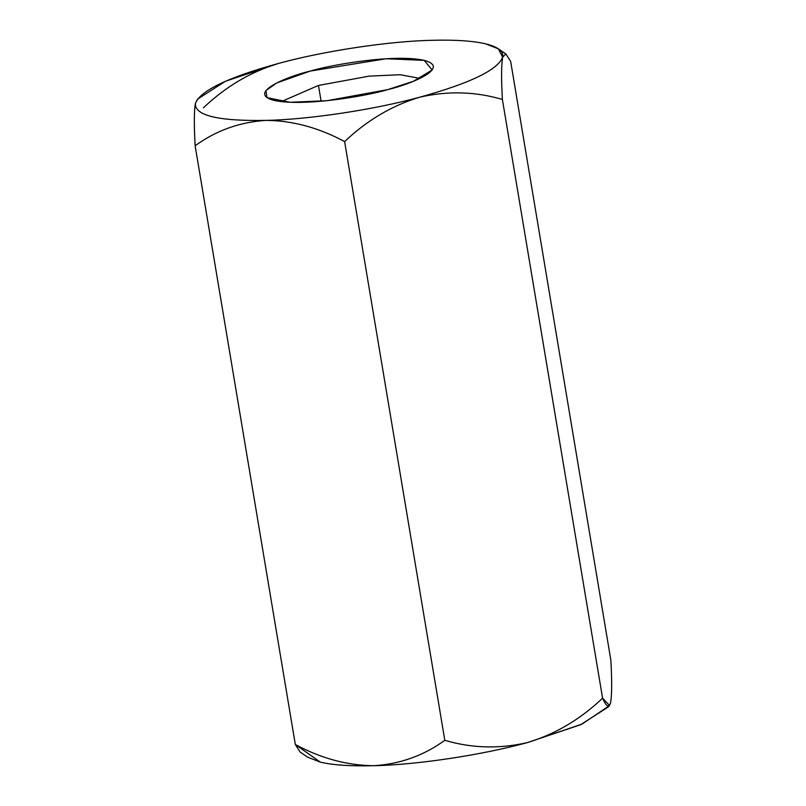 <?xml version="1.0" encoding="UTF-8"?>
<svg xmlns="http://www.w3.org/2000/svg" width="806" height="806" viewBox="0 0 806 806"><rect width="100%" height="100%" fill="white"/><g stroke="black" fill="none" stroke-linecap="round" stroke-linejoin="round"><path stroke-width="1.21" d="M502.642 57.186C497.856 69.9 470.18 83.25 419.614 97.234C470.18 83.25 497.856 69.9 502.642 57.186C503.78 51.342 498.118 46.899 485.645 43.856C472.921 40.874 455.058 39.685 432.036 40.3C455.058 39.685 472.921 40.874 485.645 43.856L498.38 48.834L502.642 57.186C501.332 64.903 501.251 78.988 502.39 99.46C475.228 91.471 447.632 90.735 419.614 97.234C391.857 105.626 366.861 120.416 344.625 141.594L444.811 740.311C471.933 748.311 499.529 749.056 527.598 742.538C555.304 734.155 580.3 719.365 602.586 698.177L502.39 99.46L602.586 698.177C606.313 706.832 608.993 708.262 610.626 702.489C611.925 694.933 612.006 680.848 610.867 660.225L510.672 61.498L610.867 660.225C612.006 680.848 611.925 694.933 610.626 702.489L609.507 705.462L602.586 698.177C580.3 719.365 555.304 734.155 527.598 742.538C499.529 749.056 471.933 748.311 444.811 740.311L344.625 141.594C318.602 127.62 292.387 120.547 265.98 120.396C239.584 122.109 215.968 130.572 195.133 145.775L295.328 744.502L300.175 752.089L307.62 757.166L320.355 762.144L295.328 744.502C321.03 758.406 347.245 765.478 373.964 765.7C400.068 764.078 423.684 755.615 444.811 740.311C423.684 755.615 400.068 764.078 373.964 765.7C347.245 765.478 321.03 758.406 295.328 744.502L195.133 145.775C193.994 125.152 194.075 111.067 195.374 103.511C194.075 111.067 193.994 125.152 195.133 145.775C215.968 130.572 239.584 122.109 265.98 120.396C218.285 121.222 194.75 115.59 195.374 103.511L197.51 99.178L225.368 81.295L278.402 63.462C250.656 71.855 225.66 86.645 203.414 107.823C225.66 86.645 250.656 71.855 278.402 63.462C323.7 51.01 389.278 41.126 432.036 40.3C389.278 41.126 323.7 51.01 278.402 63.462C227.836 77.447 200.16 90.796 195.374 103.511C194.75 115.59 218.285 121.222 265.98 120.396C292.387 120.547 318.602 127.62 344.625 141.594C366.861 120.416 391.857 105.626 419.614 97.234C447.632 90.735 475.228 91.471 502.39 99.46C501.251 78.988 501.332 64.903 502.642 57.186L505.825 53.911L510.46 61.034M303.066 749.963L320.355 762.144C333.08 765.126 350.942 766.315 373.964 765.7C416.722 764.874 482.3 754.99 527.598 742.538L580.632 724.705L608.49 706.822L609.507 705.462M609.195 705.804L582.003 724.1L527.598 742.538C482.3 754.99 416.722 764.874 373.964 765.7C350.942 766.315 333.08 765.126 320.355 762.144M197.51 99.178L195.374 103.511M419.614 97.234C374.316 109.687 308.738 119.57 265.98 120.396C308.738 119.57 374.316 109.687 419.614 97.234M387.757 89.617C367.375 95.843 303.721 106.966 274.01 100.377C246.354 93.244 286.765 76.57 310.26 71.079C330.631 64.853 394.295 53.73 423.996 60.319C451.662 67.452 411.251 84.126 387.757 89.617L413.488 81.255L432.157 70.011L424.208 60.369L386.003 58.747L310.26 71.079L276.74 82.927L265.909 90.604L267.018 97.647L289.948 102.271L326.994 100.71L387.757 89.617M321.12 101.274L318.471 85.436L281.284 101.616L318.471 85.436L321.12 101.274M419.966 78.404L400.169 74.716L369.108 76.147L318.471 85.436L369.108 76.147L400.169 74.716L419.966 78.404M498.38 48.834L505.825 53.911"/></g></svg>
